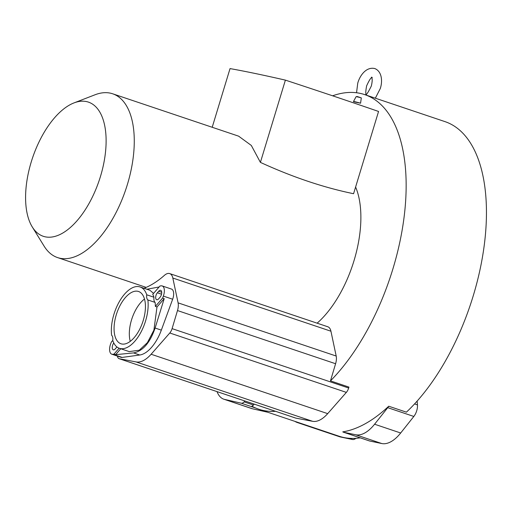 <?xml version="1.0" encoding="UTF-8"?>
<svg xmlns="http://www.w3.org/2000/svg" width="512" height="512" viewBox="0 0 512 512"><rect width="100%" height="100%" fill="white"/><g stroke="black" fill="none" stroke-linecap="round" stroke-linejoin="round"><path stroke-width="0.77" d="M360.23 437.843A165.978 82.49 108.6 0 1 339.123 436.243L258.822 409.235A165.978 82.49 108.6 0 1 251.891 406.17A6.835 3.398 -71.4 0 0 253.453 405.018L254.272 404.154M332.614 95.802A165.978 82.49 108.6 0 1 364.653 94.598L444.954 121.613A165.978 82.49 108.6 0 1 473.222 295.853A165.978 82.49 108.6 0 1 406.4 412.166L388.73 406.221A165.978 82.49 108.6 0 1 342.771 431.866A9.76 4.851 108.6 0 0 343.392 432.179L369.485 440.96A9.76 4.851 108.6 0 0 369.766 441.03L381.786 443.539A39.053 19.411 108.6 0 0 400.678 432.998L413.83 416.448A9.76 4.851 108.6 0 0 417.453 404.896L417.152 401.069M355.891 438.323A9.766 4.851 108.6 0 1 352.563 439.501L340.544 436.998A39.053 19.411 108.6 0 1 339.43 436.691L297.274 422.515A39.053 19.411 108.6 0 1 295.002 421.402M300.512 423.258L298.381 422.816A39.053 19.411 108.6 0 1 297.274 422.515M364.653 94.598A165.978 82.49 108.6 0 1 392.922 268.838A165.978 82.49 108.6 0 1 330.464 380.883L348.934 387.098L348.659 388.026L172.09 328.634L177.491 310.554A10.739 5.338 -71.4 0 0 178.093 302.861L172.832 278.035A13.67 6.79 -71.4 0 0 169.709 273.594A13.67 6.79 -71.4 0 0 164.442 275.328A110.816 55.072 108.6 0 1 143.987 288.269M275.558 411.315A165.978 82.49 108.6 0 1 258.822 409.235M375.328 98.214L380.218 88.685C382.509 82.323 382.438 71.667 374.835 68.563C366.067 66.483 359.693 75.904 357.76 83.136L356.538 92.755M330.464 380.883L335.597 363.731A10.739 5.338 -71.4 0 0 336.192 356.038L330.931 331.213A13.67 6.79 -71.4 0 0 327.814 326.771L169.709 273.594M317.12 323.174A86.406 42.944 -71.4 0 0 353.997 260.73A86.406 42.944 -71.4 0 0 355.603 187.027M353.69 101.773L360.582 103.206A10.298 0.531 -163.1 0 0 353.466 101.568A10.298 0.531 -163.1 0 0 353.69 101.773M361.312 97.901A9.229 0.474 -163.1 0 0 356.102 96.723L357.171 96.499L361.312 97.901L360.582 103.206M117.414 356.09L117.491 356.448A6.835 3.398 -71.4 0 0 119.053 358.669L295.622 418.061A6.835 3.398 -71.4 0 0 295.846 418.125L312.614 421.312A34.17 16.986 -71.4 0 0 327.686 413.638L346.355 392.384A6.835 3.398 -71.4 0 0 348.659 388.026M119.053 358.669A6.835 3.398 -71.4 0 0 119.277 358.733L136.045 361.92A34.17 16.986 -71.4 0 0 151.117 354.246L169.786 332.992A6.835 3.398 -71.4 0 0 172.09 328.634M119.123 348.198L113.971 354.131L112.864 354.285L122.176 357.421L139.763 355.002A33.197 16.499 -71.4 0 0 161.338 330.131L172.659 299.226L163.347 296.09L162.63 298.042L164.205 298.662L155.11 328.038C150.003 342.848 142.81 351.136 133.536 352.909L115.622 354.669L120.755 348.755M163.347 296.09A8.787 4.365 -71.4 0 0 162.163 285.926L171.482 289.062A8.787 4.365 108.6 0 1 172.659 299.226M122.176 357.421A8.787 4.365 108.6 0 1 121.107 357.331L111.789 354.195A8.787 4.365 -71.4 0 0 112.864 354.285M113.971 354.131L115.622 354.669M162.163 285.926A8.787 4.365 -71.4 0 0 161.088 285.837L159.981 285.99L152.73 294.349A32.365 16.083 -71.4 0 1 153.971 297.229L146.739 294.797A7.322 3.642 -71.4 0 0 146.803 297.971A7.322 3.642 -71.4 0 0 147.878 299.974L155.104 302.406A7.322 3.642 108.6 0 1 154.035 300.397A7.322 3.642 108.6 0 1 153.971 297.229M159.117 286.982L146.867 289.242M111.789 354.195A8.787 4.365 -71.4 0 1 110.605 344.032L111.322 342.08L112.762 340.416M113.811 342.995A4.147 2.061 -71.4 0 0 112.326 348.48A4.147 2.061 -71.4 0 0 113.267 349.798A4.147 2.061 -71.4 0 0 115.251 348.883L116.589 347.347A4.147 2.061 -71.4 0 0 116.909 346.931M153.568 293.382L149.894 290.259L140.07 286.95A32.365 16.083 108.6 0 1 146.739 294.797M147.878 299.974A32.365 16.083 108.6 0 1 139.763 334.317A32.365 16.083 108.6 0 1 119.43 348.307A32.365 16.083 108.6 0 1 112.755 340.461A7.322 3.642 -71.4 0 0 112.691 337.293A7.322 3.642 -71.4 0 0 111.616 335.283A32.365 16.083 108.6 0 1 119.738 300.941A32.365 16.083 108.6 0 1 140.07 286.95M162.63 298.042L155.379 306.4A32.365 16.083 -71.4 0 0 155.104 302.406M157.37 292.781A4.147 2.061 -71.4 0 0 155.763 298.4A4.147 2.061 -71.4 0 0 156.704 299.725A4.147 2.061 -71.4 0 0 158.694 298.803L160.026 297.267A4.147 2.061 -71.4 0 0 161.626 291.642A4.147 2.061 -71.4 0 0 160.685 290.323A4.147 2.061 -71.4 0 0 158.701 291.245L157.37 292.781L161.53 294.176M119.43 348.307L129.254 351.61L139.296 350.189L147.386 342.65L153.901 330.189L156.986 306.989L164.205 298.662M155.379 306.4L156.986 306.989M144.806 300.275A27.584 13.709 -71.4 0 0 138.541 291.488A27.584 13.709 -71.4 0 0 120.506 304.666A27.584 13.709 -71.4 0 0 114.694 334.989A27.584 13.709 -71.4 0 0 120.954 343.77A27.584 13.709 -71.4 0 0 138.995 330.598A27.584 13.709 -71.4 0 0 144.806 300.275M144.493 299.034A27.584 13.709 -71.4 0 0 129.952 340.122A27.584 13.709 -71.4 0 0 130.259 341.357M217.043 391.635A34.17 16.986 -71.4 0 0 223.834 399.2A34.17 16.986 -71.4 0 0 224.666 399.43L241.267 403.194A6.835 3.398 -71.4 0 0 244.141 401.882L244.96 401.024M223.834 399.2L251.622 408.544A34.17 16.986 -71.4 0 0 252.448 408.774L267.789 412.25M32.262 226.938L44.122 246.157A86.406 42.944 -71.4 0 0 57.574 257.587A86.406 42.944 -71.4 0 0 127.386 184.499A86.406 42.944 -71.4 0 0 112.672 93.792A86.406 42.944 -71.4 0 0 95.046 94.771L73.978 102.918A70.784 35.181 -71.4 0 0 31.226 161.99A70.784 35.181 -71.4 0 0 32.262 226.938A70.784 35.181 -71.4 0 0 100.474 176.429A70.784 35.181 -71.4 0 0 73.978 102.918M260.403 162.381C292.442 177.075 323.494 187.52 353.574 193.715L378.56 111.462A488.058 25.139 16.9 0 0 285.395 80.128L260.403 162.381L251.315 145.446L238.618 136.16L112.672 93.792M212.205 127.277L230.035 68.595A488.058 25.139 16.9 0 1 285.395 80.128M356.102 96.723A9.229 0.474 -163.1 0 0 356.051 96.749L353.466 101.568M388.73 406.221A9.76 4.851 108.6 0 1 387.731 407.667L374.586 424.218A39.053 19.411 108.6 0 1 355.686 434.758L343.667 432.256A9.76 4.851 108.6 0 1 343.392 432.179M348.89 438.266L352.563 439.501M298.381 422.816L340.544 436.998M335.597 363.731L177.491 310.554M295.846 418.125L119.277 358.733M330.931 331.213L172.832 278.035M336.192 356.038L178.093 302.861M327.686 413.638L151.117 354.246M312.614 421.312L136.045 361.92M346.355 392.384L169.786 332.992M139.763 355.002L133.536 352.909M161.338 330.131L155.11 328.038M161.709 292.256L158.701 291.245M253.453 405.018L244.141 401.882M255.757 408.064L241.267 403.194M252.448 408.774L224.666 399.43M387.731 407.667L413.83 416.448M414.56 403.923L417.453 404.896M343.667 432.256L369.766 441.03M374.586 424.218L400.678 432.998M355.686 434.758L381.786 443.539M146.163 287.386L57.574 257.587M371.872 77.35L371.526 77.158C371.136 77.062 373.338 77.382 371.341 85.99C368.122 92.544 366.246 95.354 365.709 94.419M372.262 77.408C371.2 77.133 369.325 79.942 366.637 85.83C365.581 91.309 365.523 94.253 366.445 94.662"/></g></svg>
